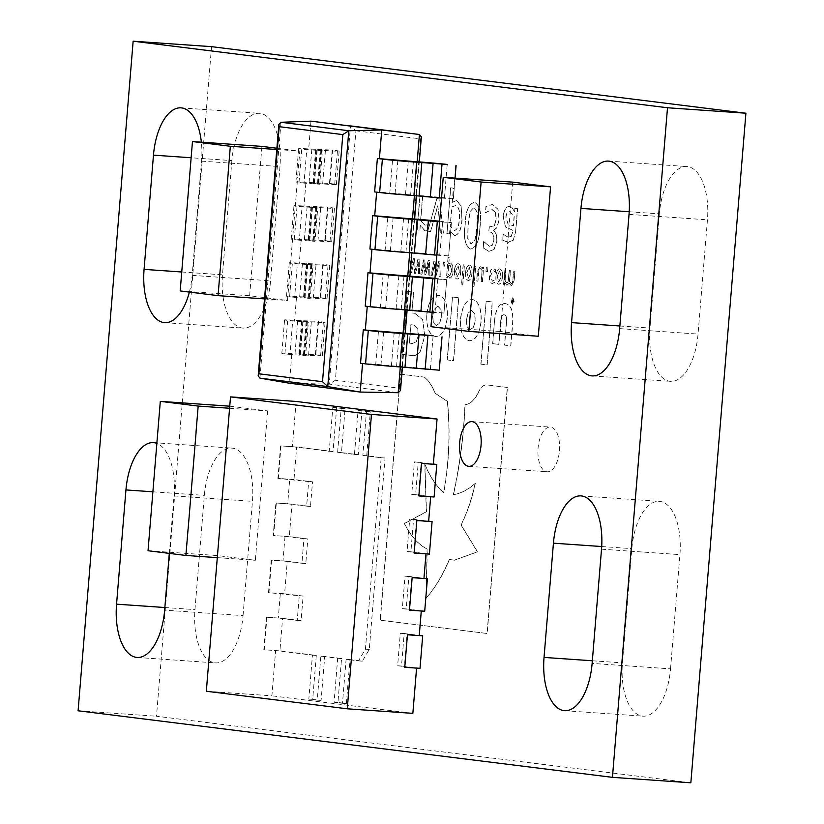 <?xml version="1.0" encoding="UTF-8"?>
<svg xmlns="http://www.w3.org/2000/svg" width="824" height="824" viewBox="0 0 824 824"><rect width="100%" height="100%" fill="white"/><g stroke="black" fill="none" stroke-linecap="round" stroke-linejoin="round"><path stroke-width="0.62" stroke-dasharray="4.12 3.09" d="M559.444 450.759A22.402 10.753 -86 0 0 550.308 427.079A22.402 10.753 -86 0 0 538.072 448.091A22.402 10.753 -86 0 0 547.198 471.771A22.402 10.753 -86 0 0 559.444 450.759M429.407 554.099L410.898 551.792L413.566 519.285L428.665 521.159M420.013 668.336L401.504 666.029L404.182 633.512L419.272 635.397M229.577 408.261L267.635 410.908L229.762 406.191L219.617 529.204M267.635 410.908L257.562 533.931M257.521 533.931L255.347 560.289L217.485 555.572L219.648 529.214M282.581 618.371L301.1 620.668L303.119 596.071L284.61 593.764L287.277 561.247L305.786 563.554L307.816 538.947L289.296 536.64L291.974 504.134L310.483 506.441L312.512 481.834L293.993 479.527L296.671 447.02L333.061 451.552L336.676 407.612L345.091 408.663L341.476 452.603L358.306 454.693L361.921 410.754L370.337 411.804L366.721 455.744L385.024 458.02L369.286 649.456L362.313 661.147L349.963 659.602L346.348 703.541L337.933 702.491L341.548 658.561L324.718 656.46L321.103 700.4L312.687 699.349L316.303 655.41L279.913 650.878L282.581 618.371L278.728 618.093L297.237 620.4L299.256 595.804L268.521 592.621L271.189 560.104L283.003 560.928L285.022 536.321L273.218 535.507L275.886 502.99L287.7 503.814L289.718 479.208L293.993 479.527M299.328 240.217L294.302 239.588A25.359 0.587 -175.3 0 1 291.222 239.053A25.359 0.587 -175.3 0 1 304.396 239.63L325.192 240.577L327.942 207.185L307.146 206.237A25.359 0.587 4.7 0 0 293.972 205.67A25.359 0.587 4.7 0 0 297.052 206.196L317.734 207.926L314.984 241.319L299.328 240.217L302.068 206.824M324.78 240.526L327.519 207.133M289.935 354.454L284.919 353.826A25.359 0.587 -175.3 0 1 281.829 353.29A25.359 0.587 -175.3 0 1 295.002 353.857L315.808 354.804L318.548 321.412L297.752 320.474A25.359 0.587 4.7 0 0 284.579 319.897A25.359 0.587 4.7 0 0 287.658 320.433L308.341 322.163L305.591 355.556L289.935 354.454L292.674 321.061M315.386 354.753L318.126 321.36M441.54 198.069L453.354 198.842L455.682 165.397M453.354 198.842L455.054 178.128M436.854 255.183L448.658 255.955L451.408 222.562L439.604 221.8M448.658 255.955L451.408 222.562M432.147 312.306L443.961 313.068L446.711 279.676L434.907 278.914M443.961 313.068L446.711 279.676M439.264 370.182L441.592 336.748M189.376 292.077A50.398 24.205 -86 0 0 192.167 275.36L201.561 161.133A50.398 24.205 -86 0 0 201.365 142.171M169.311 553.388L174.039 495.924A50.398 24.205 -86 0 0 156.869 443.394M294.632 297.33L289.605 296.712A25.359 0.587 -175.3 0 1 286.525 296.177A25.359 0.587 -175.3 0 1 299.699 296.743L320.505 297.691L323.245 264.298L302.449 263.35A25.359 0.587 4.7 0 0 289.276 262.784A25.359 0.587 4.7 0 0 292.355 263.32L313.038 265.04L310.288 298.432L294.632 297.33L297.371 263.938M320.083 297.639L322.823 264.247M304.015 183.103L298.999 182.475A25.359 0.587 -175.3 0 1 295.919 181.939A25.359 0.587 -175.3 0 1 309.093 182.516L329.888 183.453L332.639 150.071L311.832 149.123A25.359 0.587 4.7 0 0 298.659 148.547A25.359 0.587 4.7 0 0 301.749 149.082L322.431 150.813L319.681 184.205L304.015 183.103L306.765 149.71M329.476 183.402L332.216 150.009M512.693 182.135L502.547 305.148M538.288 336.233L500.415 331.516L502.589 305.158M180.188 290.934L249.641 295.764L287.504 300.482L297.649 177.469M249.641 295.764L259.714 172.741M259.756 172.752L261.919 146.384M276.885 148.248L299.792 151.101L297.618 177.469M424.71 611.212L406.201 608.905L408.879 576.398L423.969 578.273M434.104 496.985L415.595 494.678L418.262 462.161L433.362 464.046M486.078 271.333L487.602 271.529L487.911 267.852L486.387 267.666L485.923 271.323L487.602 271.529M481.329 281.623L482.503 281.767L483.688 267.326L482.514 267.182L482.39 268.706L480.268 266.409L477.539 271.621L476.756 281.056L477.93 281.2L479.146 269.603L480.423 268.655L482.236 270.674L481.175 281.612L482.503 281.767M482.349 281.757L483.534 267.316L482.359 267.172L482.236 268.696L480.114 266.399L477.384 271.611L476.602 281.046L477.776 281.19L478.991 269.592L480.423 268.655L482.236 270.674M472.904 286.258L474.068 286.402L475.726 266.337L474.552 266.193L472.749 286.247L474.068 286.402M465.756 272.383C465.364 276.998 466.209 279.707 468.289 280.49L468.289 280.49C470.452 280.222 471.709 277.781 472.08 273.166C472.471 268.562 471.627 265.864 469.556 265.071L469.556 265.071C467.393 265.328 466.127 267.759 465.756 272.383L465.601 272.373C465.21 276.988 466.054 279.697 468.135 280.479C470.298 280.212 471.555 277.77 471.925 273.156L472.08 273.166M447.823 275.999L449.883 278.203C451.789 277.667 452.86 275.278 453.076 271.055L452.644 265.246L450.728 262.98L448.822 263.762L449.327 257.613L448.163 257.469L446.536 277.286L447.7 277.431L447.823 275.999L449.883 278.203M465.2 224.695C463.428 237.806 465.272 245.943 470.7 249.095L470.7 249.095C476.529 247.355 479.65 239.856 480.073 226.6C481.844 213.478 480.011 205.341 474.562 202.199L474.562 202.199C468.722 203.909 465.601 211.407 465.2 224.695L465.045 224.684C463.273 237.796 465.117 245.933 470.556 249.085C476.375 247.344 479.496 239.846 479.918 226.59L480.073 226.6M511.529 285.877L514.197 280.654L514.969 271.23L513.805 271.086L512.641 282.632L511.374 283.631L509.582 281.551L510.519 270.674L509.345 270.529L508.192 282.096L506.925 283.075L505.163 281.066L506.07 270.118L504.896 269.973L503.711 284.414L504.885 284.558L505.009 282.951L507.079 285.32L509.201 283.137L511.529 285.877M509.428 281.54L510.365 270.663L509.191 270.519L508.037 282.086L506.77 283.065L505.009 281.056L505.915 270.107L504.741 269.963L503.557 284.404L504.731 284.548L504.854 282.941L506.925 285.31L509.047 283.126L511.374 285.866L514.042 280.644L514.815 271.22L513.651 271.065L512.487 282.622L511.22 283.621L509.582 281.551M496.099 276.164C495.708 280.778 496.553 283.487 498.633 284.27L498.633 284.27C500.796 284.002 502.063 281.561 502.434 276.946C502.815 272.342 501.971 269.654 499.9 268.851L499.9 268.851C497.737 269.108 496.47 271.549 496.099 276.164L495.945 276.153C495.554 280.768 496.398 283.477 498.479 284.259C500.642 283.992 501.909 281.551 502.279 276.936L502.434 276.946M426.894 314.428C428.593 301.728 432.569 295.353 438.821 295.311C444.96 296.99 447.823 304.303 447.411 317.24L447.401 317.384C445.722 330.074 441.757 336.45 435.494 336.501C429.335 334.915 426.461 327.643 426.873 314.675L426.739 314.418C428.439 301.718 432.415 295.342 438.667 295.301C444.806 296.98 447.669 304.283 447.257 317.23L447.247 317.374C445.568 330.063 441.602 336.439 435.34 336.491C429.18 334.904 426.307 327.633 426.719 314.665L426.739 314.418M435.917 336.553L435.34 336.491L435.917 336.553M447.329 359.944L452.5 297.011L458.772 297.794L453.602 360.727L447.174 359.933L452.5 297.011M460.678 318.641C462.377 305.982 466.353 299.606 472.585 299.514C478.723 301.193 481.587 308.506 481.175 321.442L481.164 321.587C479.496 334.317 475.53 340.693 469.268 340.714C463.129 339.066 460.256 331.794 460.657 318.888L460.523 318.631C462.223 305.972 466.199 299.596 472.43 299.503C478.569 301.182 481.432 308.495 481.02 321.432L481.164 321.587M481.01 321.576C479.341 334.307 475.376 340.683 469.113 340.703L469.628 340.745L469.113 340.703C462.975 339.055 460.101 331.784 460.503 318.878L460.523 318.631M480.989 364.146L486.17 301.213L492.371 301.986L487.2 364.919L480.835 364.136L486.17 301.213M231.874 160.598L222.48 274.825A50.398 24.205 -86 0 0 243.029 328.107A50.398 24.205 -86 0 0 270.571 280.819L279.964 166.582A50.398 24.205 -86 0 0 259.416 113.31A50.398 24.205 -86 0 0 231.874 160.598L191.137 157.765M243.049 615.61L252.443 501.373A50.398 24.205 -86 0 0 231.894 448.102A50.398 24.205 -86 0 0 204.352 495.389L194.958 609.616A50.398 24.205 -86 0 0 215.507 662.898A50.398 24.205 -86 0 0 243.049 615.61L164.645 610.151M670.53 668.861L679.924 554.624A50.398 24.205 -86 0 0 659.375 501.353A50.398 24.205 -86 0 0 631.833 548.64L622.439 662.867A50.398 24.205 -86 0 0 642.988 716.149A50.398 24.205 -86 0 0 670.53 668.861L592.126 663.402M659.355 213.849L649.961 328.076A50.398 24.205 -86 0 0 670.509 381.358A50.398 24.205 -86 0 0 698.052 334.07L707.445 219.833A50.398 24.205 -86 0 0 686.897 166.561A50.398 24.205 -86 0 0 659.355 213.849L629.227 211.747M211.552 46.659L156.498 716.241L690.852 782.8M425.06 230.854L426.976 230.73L427.46 224.88L424.854 225.117L420.714 220.461L422.661 196.874L419.952 196.545L417.212 229.875L419.91 230.215L420.322 225.292L425.06 230.854M420.559 220.451L422.506 196.864L419.797 196.524L417.057 229.865L419.756 230.205L420.168 225.282L424.906 230.844L426.822 230.72L427.306 224.859L424.7 225.107L420.714 220.461M495.276 272.487L495.564 269.808L493.452 268.305L490.929 269.86L489.528 275.443C489.188 280.108 490.084 282.787 492.237 283.477L494.513 282.539L494.74 279.83L492.361 281.262L490.702 275.597L493.246 270.499L495.337 272.487M495.183 272.476L495.409 269.798L493.329 268.294L490.774 269.85L489.374 275.432C489.034 280.098 489.93 282.776 492.083 283.466L494.359 282.529L494.585 279.82L492.206 281.252L490.548 275.587L493.082 270.488L494.544 271.333M494.647 320.927C495.801 308.784 499.293 303.005 505.153 303.572C511.055 304.478 513.568 311.101 512.693 323.43L510.849 345.895L504.628 345.112L506.554 321.69C506.925 317.549 506.152 315.232 504.237 314.747L504.237 314.747C502.259 314.83 501.126 316.993 500.838 321.236L498.942 344.401L492.783 343.639L494.493 320.917C495.646 308.773 499.138 302.995 504.999 303.562C510.901 304.468 513.414 311.091 512.549 323.42L510.695 345.874L504.473 345.102L506.554 321.69M420.652 350.797C417.984 354.577 415.131 356.153 412.082 355.556L402.184 354.32L407.355 291.387L413.679 292.18L411.969 312.966L414.966 313.336L422.743 319.743L424.854 335.934L420.498 350.787C417.83 354.557 414.977 356.143 411.928 355.546L402.03 354.31L407.2 291.377L413.524 292.17L411.815 312.955L414.966 313.336M412.546 355.597L411.928 355.546L412.546 355.597M477.93 393.604C480.33 387.96 483.163 385.045 486.438 384.849L507.429 387.465L487.2 633.512L380.317 620.194L400.546 374.148L424.432 377.124C428.624 380.441 432.229 385.838 435.237 393.285L447.473 401.36C450.491 431.642 449.255 462.109 443.745 492.773C436.349 486.232 430.077 476.705 424.927 464.211L426.482 511.735L404.481 523.559C410.857 536.105 418.438 544.613 427.254 549.083L426.183 598.111C435.041 588.161 442.807 575.255 449.471 559.403L454.364 560.227L477.529 551.822L461.141 524.929C467.218 512.806 471.936 498.953 475.304 483.358C468.207 489.703 460.925 493.483 453.447 494.699C459.895 465.581 463.778 435.608 465.097 404.78C469.876 404.254 474.15 400.526 477.93 393.604L477.776 393.594C480.176 387.95 483.008 385.035 486.284 384.839L507.275 387.455L487.046 633.491L380.163 620.184L400.392 374.137L424.432 377.124M513.156 240.361L515.742 231.544L517.627 208.709L514.918 208.369L514.639 211.758L512.744 208.596L509.314 206.525C506.111 206.669 504.103 210.027 503.31 216.578L505.473 226.868L513.105 230.411L511.354 236.406L508.212 237.219L503.217 234.315L502.743 240.114L508.408 242.359L513.156 240.361L515.742 231.544M515.587 231.534L517.472 208.699L514.763 208.359L514.485 211.747L512.59 208.585L509.16 206.515C505.957 206.659 503.948 210.017 503.155 216.568L505.318 226.858L512.95 230.39L511.199 236.395L508.058 237.209L503.361 234.325M418.262 262.475L418.489 273.795L419.694 273.949L419.097 259.282L418.026 259.148L415.348 270.056L414.503 258.715L413.442 258.582L410.445 272.796L411.65 272.94L413.833 261.919L414.627 273.311L415.584 273.434L418.262 262.475L418.489 273.795M428.573 263.752L428.799 275.082L430.015 275.226L429.407 260.569L428.336 260.435L425.658 271.343L424.813 259.993L423.752 259.859L420.755 274.073L421.96 274.227L424.144 263.206L424.937 274.598L425.895 274.711L428.573 263.752L428.799 275.082M438.883 265.04L439.11 276.359L440.325 276.514L439.717 261.857L438.646 261.723L435.968 272.631L435.123 261.28L434.063 261.146L431.065 275.36L432.27 275.515L434.454 264.483L435.247 275.886L436.205 275.999L438.883 265.04L439.11 276.359M493.617 230.596L496.975 227.651L499.231 219.575L498.036 209.275L492.649 204.455L486.098 206.474L485.583 212.705L492.155 209.533L495.502 212.458L496.233 219.575L494.318 225.858L489.343 226.878L488.92 231.956L489.909 232.08C492.68 232.203 494.029 234.974 493.967 240.381L492.319 245.222L489.322 246.283L483.76 241.597L483.245 247.828L488.859 251.372L494.122 249.425L496.903 241.288C497.119 235.891 496.027 232.327 493.617 230.596L493.658 230.164M493.504 230.154L496.821 227.64L499.076 219.565L497.881 209.265L492.495 204.445L485.944 206.463L485.429 212.695L491.887 209.512L495.502 212.458M495.348 212.448L496.079 219.565L494.163 225.848L489.343 226.878M489.188 226.868L488.766 231.946L489.755 232.069C492.525 232.193 493.875 234.964 493.813 240.371L492.165 245.212L489.394 246.283L483.904 241.607M449.945 230.617L454.724 235.695C459.123 234.459 461.584 228.959 462.089 219.194L461.09 205.784L456.661 200.541L452.273 202.354L453.437 188.15L450.738 187.821L446.969 233.583L449.677 233.923L449.945 230.617L454.724 235.695M437.863 205.65L440.531 232.78L443.456 233.151L439.686 198.996L436.967 198.656L427.759 231.194L430.684 231.554L437.863 205.65L440.531 232.78M443.199 265.998L444.723 266.183L445.022 262.516L443.497 262.32L443.044 265.987L444.723 266.183M454.508 270.983C454.117 275.597 454.961 278.306 457.042 279.089L457.042 279.089C459.205 278.821 460.462 276.38 460.832 271.766C461.224 267.161 460.379 264.463 458.309 263.67L458.309 263.67C456.146 263.927 454.879 266.358 454.508 270.983L454.354 270.972C453.962 275.587 454.807 278.296 456.887 279.079C459.05 278.811 460.307 276.37 460.678 271.755L460.832 271.766M461.656 284.857L462.82 285.001L464.468 264.937L463.304 264.792L461.502 284.846L462.82 285.001M511.055 300.863L512.209 304.344L514.052 301.244L512.693 297.752L510.901 300.853L512.209 304.344L514.207 301.254L512.899 297.773L510.901 300.853M78.095 710.782L156.498 716.241M486.016 301.193L492.216 301.965L487.046 364.908L480.835 364.136M471.596 310.442L474.593 313.584L475.17 320.598L473.398 327.283L469.938 329.765L466.94 326.623L466.363 319.609L468.135 312.924L471.75 310.452L474.748 313.594L475.324 320.608L473.553 327.293L469.938 329.765L467.095 326.634L466.518 319.619L468.289 312.935L471.596 310.442M452.345 297.001L458.618 297.783L453.447 360.716L447.174 359.933M437.832 306.24L440.83 309.381L441.407 316.385L439.635 323.07L436.174 325.552L433.177 322.411L432.6 315.396L434.372 308.722L437.987 306.25L440.984 309.391L441.561 316.406L439.789 323.08L436.174 325.552L433.331 322.421L432.755 315.417L434.526 308.732L437.832 306.24M494.39 271.323L495.121 272.466M502.279 276.936C502.661 272.332 501.816 269.633 499.746 268.84C497.583 269.098 496.316 271.529 495.945 276.153M497.119 276.298L499.571 271.044L501.105 276.792L498.664 282.055L497.119 276.298L499.725 271.055L501.26 276.802L498.819 282.066L497.274 276.308M506.399 321.679C506.77 317.539 505.998 315.221 504.082 314.737C502.104 314.82 500.971 316.983 500.693 321.226L498.788 344.391L492.628 343.629L494.493 320.917M414.812 313.326L422.588 319.733L424.7 335.924L420.498 350.787M414.019 325.099L417.531 328.23L418.314 334.987L416.326 341.672L412.381 343.484L409.332 343.103L410.846 324.697L414.173 325.109L417.686 328.24L418.479 334.884L416.481 341.682L412.536 343.495L409.487 343.114L411.001 324.718L414.173 325.109M424.278 377.114C428.47 380.431 432.075 385.828 435.082 393.275L447.319 401.35C450.337 431.632 449.101 462.099 443.59 492.762C436.195 486.222 429.922 476.694 424.772 464.2L426.327 511.725L404.327 523.549C410.702 536.094 418.283 544.602 427.1 549.072L426.029 598.1C434.887 588.151 442.653 575.245 449.317 559.393L454.209 560.217L477.374 551.812L460.987 524.919C467.064 512.796 471.781 498.932 475.149 483.348C468.053 489.693 460.771 493.473 453.293 494.688C459.741 465.57 463.624 435.587 464.942 404.769L465.097 404.78M464.942 404.769C469.721 404.244 473.996 400.516 477.776 393.594M503.062 234.304L502.743 240.114M502.589 240.103L507.666 242.297L513.002 240.351M505.833 217.227C506.348 213.128 507.625 211.294 509.675 211.717L514.104 216.331L513.321 225.879L507.903 223.84L505.988 217.237C506.502 213.138 507.78 211.305 509.829 211.727L514.258 216.341L513.476 225.889L508.058 223.85L505.988 217.237M418.334 273.784L419.694 273.949M419.54 273.928L419.097 259.282M418.942 259.272L418.026 259.148M417.871 259.138L415.348 270.056M415.193 270.045L414.503 258.715M414.348 258.705L413.442 258.582M413.288 258.571L410.445 272.796M410.29 272.785L411.65 272.94M411.495 272.929L413.833 261.919M413.679 261.908L414.627 273.311M414.472 273.3L415.584 273.434M415.43 273.424L418.108 262.465M428.645 275.072L430.015 275.226M429.86 275.216L429.407 260.569M429.252 260.559L428.336 260.435M428.181 260.425L425.658 271.343M425.503 271.333L424.813 259.993M424.659 259.982L423.752 259.859M423.598 259.848L420.755 274.073M420.601 274.062L421.96 274.227M421.806 274.217L424.144 263.206M423.989 263.196L424.937 274.598M424.782 274.588L425.895 274.711M425.74 274.701L428.418 263.742M438.955 276.349L440.325 276.514M440.171 276.503L439.717 261.857M439.563 261.847L438.646 261.723M438.492 261.713L435.968 272.631M435.814 272.62L435.123 261.28M434.969 261.27L434.063 261.146M433.908 261.136L431.065 275.36M430.911 275.35L432.27 275.515M432.116 275.504L434.454 264.483M434.299 264.473L435.247 275.886M435.093 275.875L436.205 275.999M436.051 275.988L438.728 265.029M483.606 241.587L483.245 247.828M483.091 247.818L488.859 251.372L494.122 249.425M493.967 249.415L496.903 241.288M496.748 241.278C496.965 235.88 495.873 232.317 493.463 230.586M479.918 226.59C481.69 213.468 479.856 205.331 474.408 202.189C468.568 203.899 465.447 211.397 465.045 224.684M469.958 211.644L473.985 207.277L477.209 212.448L476.942 226.219L474.943 239.784L470.968 244.007L467.733 238.826L468.011 225.055L469.958 211.644L474.14 207.287L477.364 212.458L477.096 226.229L475.098 239.794L471.122 244.017L467.888 238.836L468.166 225.065L470.113 211.655M454.57 235.685C458.968 234.449 461.43 228.948 461.934 219.184L462.089 219.194M461.934 219.184L461.09 205.784M460.935 205.773L456.506 200.531L452.273 202.354M452.118 202.344L453.437 188.15M453.282 188.14L450.738 187.821M450.584 187.81L446.969 233.583M446.814 233.573L449.677 233.923M449.523 233.913L449.791 230.607M451.737 206.968L455.631 205.557C458.844 207.051 460.039 211.48 459.236 218.844C458.999 225.735 457.351 229.618 454.312 230.514L450.162 226.116L451.737 206.968L455.785 205.567C458.999 207.061 460.194 211.49 459.39 218.854C459.153 225.745 457.505 229.628 454.467 230.524L450.316 226.126L451.892 206.978M440.377 232.77L443.456 233.151M443.302 233.141L439.686 198.996M439.532 198.986L436.967 198.656M436.813 198.646L427.759 231.194M427.604 231.183L430.684 231.554M430.53 231.544L437.709 205.639M444.569 266.173L445.022 262.516M444.867 262.506L443.497 262.32M443.343 262.31L443.044 265.987M449.729 278.193C451.634 277.657 452.706 275.267 452.922 271.044L453.076 271.055M452.922 271.044L452.644 265.246M452.489 265.235L450.594 262.969L448.822 263.762M448.668 263.752L449.327 257.613M449.173 257.603L448.163 257.469M448.009 257.459L446.536 277.286M446.381 277.276L447.7 277.431M447.545 277.42L447.669 275.988M448.503 265.75L450.192 265.143L451.758 270.9L449.626 275.947L447.823 274.042L448.503 265.75L450.347 265.153L451.913 270.911L449.78 275.958L447.978 274.052L448.658 265.761M460.678 271.755C461.069 267.151 460.225 264.452 458.154 263.659C455.991 263.917 454.724 266.348 454.354 270.972M455.528 271.117L457.969 265.864L459.504 271.611L457.062 276.874L455.528 271.117L458.123 265.874L459.658 271.621L457.217 276.885L455.682 271.127M462.666 284.991L464.468 264.937M464.314 264.926L463.304 264.792M463.15 264.782L461.502 284.846M471.925 273.156C472.317 268.552 471.472 265.853 469.402 265.06L469.443 265.071C467.239 265.318 465.972 267.748 465.601 272.373M466.775 272.517L469.216 267.264L470.751 273.012L468.31 278.275L466.775 272.517L469.371 267.275L470.906 273.022L468.465 278.285L466.93 272.528M473.913 286.392L475.726 266.337M475.572 266.327L474.552 266.193M474.397 266.183L472.749 286.247M482.081 270.663L481.175 281.612M487.447 271.518L487.911 267.852M487.757 267.841L486.387 267.666M486.232 267.656L485.923 271.323M513.846 301.224L512.24 303.901L511.107 300.884L512.868 298.206L514.001 301.234L512.394 303.922L511.261 300.894L512.868 298.206L514.001 301.234M512.796 300.873L513.599 299.473L512.219 300.616L512.013 299.277L511.725 302.748L512.291 302.82L512.95 302.707L513.754 299.483L512.374 300.626L512.168 299.287L511.879 302.758L512.446 302.83L512.95 300.884M512.868 301.357L512.229 302.295L512.332 301.131L512.93 301.862M512.775 301.852L512.229 302.295M512.075 302.274L512.332 301.131M512.178 301.121L512.713 301.347M329.888 183.453L334.719 184.164A26.461 0.608 -175.3 0 1 336.408 184.514A26.461 0.608 -175.3 0 1 322.658 183.917L313.501 183.381L319.681 184.205M314.438 183.546L317.178 150.153L322.431 150.813M317.178 150.153L325.408 150.524A26.461 0.608 4.7 0 0 339.148 151.122A26.461 0.608 4.7 0 0 337.469 150.771L332.639 150.071M313.017 182.197L315.757 148.804M325.192 240.577L330.022 241.278A26.461 0.608 -175.3 0 1 331.712 241.628A26.461 0.608 -175.3 0 1 317.961 241.03L308.804 240.505L314.984 241.319M309.742 240.67L312.481 207.277L317.734 207.926M312.481 207.277L320.711 207.648A26.461 0.608 4.7 0 0 334.462 208.235A26.461 0.608 4.7 0 0 332.772 207.885L327.942 207.185M320.505 297.691L325.326 298.391A26.461 0.608 -175.3 0 1 327.015 298.752A26.461 0.608 -175.3 0 1 313.274 298.154L304.108 297.618L310.288 298.432M305.045 297.783L307.785 264.391L313.038 265.04M307.785 264.391L316.014 264.762A26.461 0.608 4.7 0 0 329.765 265.359A26.461 0.608 4.7 0 0 328.076 264.998L323.245 264.298M315.808 354.804L320.629 355.505A26.461 0.608 -175.3 0 1 322.318 355.865A26.461 0.608 -175.3 0 1 308.578 355.268L299.411 354.732L305.591 355.556M300.348 354.897L303.098 321.504L308.341 322.163M303.098 321.504L311.317 321.875A26.461 0.608 4.7 0 0 325.068 322.472A26.461 0.608 4.7 0 0 323.379 322.122L318.548 321.412M308.32 239.31L311.07 205.918M303.623 296.434L306.373 263.041M298.927 353.548L301.677 320.155M374.621 191.899L389.834 192.94L392.574 159.547M452.932 198.78L444.455 197.832A26.461 0.608 4.7 0 0 410.661 194.876L389.834 192.94M369.935 249.013L385.138 250.053L387.877 216.661M448.235 255.904L439.759 254.946A26.461 0.608 4.7 0 0 405.974 252L385.138 250.053M439.645 221.244A26.461 0.608 -175.3 0 1 442.509 221.553L450.986 222.511M365.238 306.126L380.441 307.177L383.181 273.784M443.539 313.017L435.062 312.059A26.461 0.608 4.7 0 0 401.278 309.113L380.441 307.177M434.959 278.358A26.461 0.608 -175.3 0 1 437.812 278.667L446.289 279.624M360.541 363.24L375.744 364.29L378.494 330.898M438.842 370.131L430.365 369.183A26.461 0.608 4.7 0 0 396.581 366.227L375.744 364.29M310.967 121.159L308.609 149.834M305.869 183.227L303.912 206.948M301.172 240.34L299.215 264.061M296.475 297.454L294.529 321.185M291.778 354.577L289.42 383.242L329.25 384.128L335.399 380.255L355.906 130.81L350.478 125.897L329.25 384.128L398.188 392.718M355.906 130.81L420.652 138.875L421.363 136.856M400.505 390.524L400.145 388.32L335.399 380.255M296.115 401.442L292.386 446.69L280.582 445.877L277.915 478.384L289.718 479.208M278.306 618.041L266.492 617.227L278.306 618.041L280.325 593.445M266.492 617.227L263.824 649.734L275.628 650.558L271.91 695.817L206.319 691.243M287.7 503.814L306.631 506.173L308.65 481.566L277.915 478.384M283.003 560.928L301.934 563.286L303.953 538.68L285.022 536.321M292.386 446.69L329.209 451.284L332.814 407.344L341.229 408.395L337.624 452.325L354.454 454.426L358.059 410.486L366.474 411.537L362.869 455.476L381.172 457.753L365.434 649.188L358.461 660.879L346.101 659.334L342.496 703.274L334.081 702.223L337.686 658.283L320.855 656.192L317.25 700.132L308.835 699.082L312.44 655.142L275.628 650.558M430.252 496.718L411.732 494.41L414.41 461.893L433.342 464.252M425.555 553.831L407.035 551.524L409.713 519.007L428.645 521.365M420.858 610.944L402.339 608.637L405.017 576.13L423.948 578.489M416.161 668.068L397.642 665.761L400.32 633.244L419.251 635.603M412.855 713.368L271.91 695.817M415.595 494.678L411.732 494.41M418.262 462.161L414.41 461.893M433.342 464.231L421.116 463.376L418.438 495.894M410.898 551.792L407.035 551.524M413.566 519.285L409.713 519.007M428.645 521.345L416.419 520.5L413.741 553.007M406.201 608.905L402.339 608.637M408.879 576.398L405.017 576.13M423.948 578.469L411.722 577.614L409.044 610.12M401.504 666.029L397.642 665.761M404.182 633.512L400.32 633.244M419.251 635.582L407.025 634.727L404.357 667.244M296.671 447.02L280.582 445.877M333.061 451.552L329.209 451.284M312.512 481.834L308.65 481.566M291.974 504.134L275.886 502.99M310.483 506.441L306.631 506.173M276.308 503.042L273.64 535.559L289.296 536.64M307.816 538.947L303.953 538.68M301.1 620.668L297.237 620.4M266.914 617.279L264.247 649.786L279.913 650.878M316.303 655.41L312.44 655.142M287.277 561.247L271.189 560.104M305.786 563.554L301.934 563.286M271.611 560.155L268.943 592.672L284.61 593.764M303.119 596.071L299.256 595.804M336.676 407.612L332.814 407.344M345.091 408.663L341.229 408.395M341.476 452.603L337.624 452.325M358.306 454.693L354.454 454.426M361.921 410.754L358.059 410.486M370.337 411.804L366.474 411.537M366.721 455.744L362.869 455.476M385.024 458.02L381.172 457.753M369.286 649.456L365.434 649.188M362.313 661.147L358.461 660.879M349.963 659.602L346.101 659.334M346.348 703.541L342.496 703.274M337.933 702.491L334.081 702.223M341.548 658.561L337.686 658.283M324.718 656.46L320.855 656.192M321.103 700.4L317.25 700.132M312.687 699.349L308.835 699.082M281.005 445.928L278.327 478.435M430.962 326.685L500.415 331.516M217.299 557.642L255.347 560.289M148.032 550.741L217.485 555.572M264.504 298.885L287.504 300.482M276.782 149.505L299.792 151.101M619.648 328.611L698.052 334.07M619.864 325.985L649.961 328.076M629.042 214.384L707.445 219.833M601.695 546.539L631.833 548.64M601.52 549.175L679.924 554.624M592.343 660.776L622.439 662.867M152.893 491.804L204.352 495.389M174.039 495.924L252.443 501.373M164.862 607.525L194.958 609.616M192.167 275.36L270.571 280.819M181.743 271.992L222.48 274.825M201.561 161.133L279.964 166.582M420.652 138.875L400.145 388.32M298.999 182.475L301.749 149.082M334.719 184.164L337.469 150.771M322.658 183.917L325.408 150.524M317.508 183.556L320.248 150.164M309.093 182.516L311.832 149.123M314.243 182.866L316.993 149.474M318.27 182.949L321.01 149.556M294.302 239.588L297.052 206.196M289.605 296.712L292.355 263.32M284.919 353.826L287.658 320.433M330.022 241.278L332.772 207.885M317.961 241.03L320.711 207.648M312.811 240.68L315.561 207.287M304.396 239.63L307.146 206.237M309.546 239.99L312.296 206.597M313.573 240.062L316.313 206.68M325.326 298.391L328.076 264.998M313.274 298.154L316.014 264.762M308.114 297.794L310.864 264.401M299.699 296.743L302.449 263.35M304.859 297.103L307.599 263.711M308.876 297.186L311.616 263.793M320.629 355.505L323.379 322.122M308.578 355.268L311.317 321.875M303.417 354.907L306.168 321.514M295.002 353.857L297.752 320.474M300.163 354.217L302.902 320.824M304.18 354.299L306.919 320.907M395.077 193.599L397.827 160.206M444.455 197.832L447.205 164.44M410.661 194.876L413.411 161.494M405.511 194.526L408.261 161.133M390.38 250.712L393.13 217.32M385.683 307.826L388.434 274.433M380.987 364.939L383.737 331.557M439.759 254.946L442.509 221.553M405.974 252L408.714 218.607M400.814 251.639L403.564 218.247M435.062 312.059L437.812 278.667M401.278 309.113L404.017 275.721M396.117 308.753L398.868 275.36M430.365 369.183L433.115 335.79M396.581 366.227L399.321 332.834M391.421 365.877L394.171 332.484M259.951 378.144L280.984 122.282M400.31 366.948L403.091 333.112M405.006 309.834L407.787 275.988M409.703 252.721L412.484 218.875M414.4 195.607L417.181 161.762M471.905 421.631L550.308 427.079M468.794 466.322L547.198 471.771M592.106 375.899L670.509 381.358M608.493 161.102L686.897 166.561M580.971 495.894L659.375 501.353M564.584 710.69L642.988 716.149M153.491 442.642L231.894 448.102M137.103 657.439L215.507 662.898M164.625 322.648L243.029 328.107M181.012 107.851L259.416 113.31M336.408 184.514L339.148 151.122M313.501 183.381L316.241 149.999M295.919 181.939L298.659 148.547M318.826 183.072L321.576 149.68M331.712 241.628L334.462 208.235M308.804 240.505L311.544 207.112M291.222 239.053L293.972 205.67M314.129 240.186L316.88 206.793M327.015 298.752L329.765 265.359M304.108 297.618L306.847 264.226M286.525 296.177L289.276 262.784M309.433 297.299L312.183 263.907M322.318 355.865L325.068 322.472M299.411 354.732L302.151 321.339M281.829 353.29L284.579 319.897M304.736 354.423L307.486 321.03M419.303 161.916L416.522 195.752M414.606 219.04L411.825 252.865M409.909 276.153L407.128 309.989M405.212 333.267L402.431 367.102"/><path stroke-width="1.24" d="M481.041 445.3A22.402 10.753 -86 0 0 471.905 421.631A22.402 10.753 -86 0 0 459.668 442.642A22.402 10.753 -86 0 0 468.794 466.322A22.402 10.753 -86 0 0 481.041 445.3M230.514 396.88L206.319 691.243L347.264 708.805L371.469 414.441L230.514 396.88L296.115 401.442L437.06 419.004L433.342 464.252L421.538 463.428L418.86 495.945L430.664 496.769L428.645 521.365L416.841 520.552L414.163 553.059L429.407 554.099L432.085 521.582L428.645 521.345M428.665 521.159L432.085 521.582M425.977 553.883L423.948 578.489L412.144 577.665L409.466 610.182L421.28 610.996L419.251 635.603L407.447 634.779L404.769 667.296L420.013 668.336L422.691 635.819L419.251 635.582M419.272 635.397L422.691 635.819M377.371 158.507L413.411 161.494A26.461 0.608 -175.3 0 1 447.205 164.44L416.676 162.184A25.359 0.587 -175.3 0 1 382.387 159.125L377.371 158.507L374.621 191.899L379.648 192.517A25.359 0.587 4.7 0 0 413.926 195.566L441.54 198.069M455.054 178.128L456.094 165.449M363.281 329.858L399.321 332.834A26.461 0.608 -175.3 0 1 433.115 335.79L402.586 333.524A25.359 0.587 -175.3 0 1 368.297 330.476L363.281 329.858L360.541 363.24L365.557 363.868A25.359 0.587 4.7 0 0 399.836 366.917L439.264 370.182L442.014 336.8M201.365 142.171A50.398 24.205 -86 0 0 181.012 107.851A50.398 24.205 -86 0 0 153.47 155.139L144.076 269.376A50.398 24.205 -86 0 0 164.625 322.648A50.398 24.205 -86 0 0 189.376 292.077M156.869 443.394A50.398 24.205 -86 0 0 153.491 442.642A50.398 24.205 -86 0 0 125.948 489.93L116.555 604.167A50.398 24.205 -86 0 0 137.103 657.439A50.398 24.205 -86 0 0 164.645 610.151L169.311 553.388M601.52 549.175A50.398 24.205 -86 0 0 580.971 495.894A50.398 24.205 -86 0 0 553.429 543.181L544.036 657.418A50.398 24.205 -86 0 0 564.584 710.69A50.398 24.205 -86 0 0 592.126 663.402L601.52 549.175M571.557 322.627A50.398 24.205 -86 0 0 592.106 375.899A50.398 24.205 -86 0 0 619.648 328.611L629.042 214.384A50.398 24.205 -86 0 0 608.493 161.102A50.398 24.205 -86 0 0 580.951 208.39L571.557 322.627L619.864 325.985M667.502 107.759L133.148 41.2L78.095 710.782L612.448 777.341L667.502 107.759L745.905 113.218L211.552 46.659L133.148 41.2M478.94 208.379L481.113 182.022L550.566 186.852L512.693 182.135L443.24 177.304L433.146 300.327M550.566 186.852L540.493 309.876M540.451 309.876L538.288 336.233L468.835 331.403L430.962 326.685L433.136 300.327M220.224 269.293L218.051 295.651L180.188 290.934L192.466 141.553L261.919 146.384L276.885 148.248M421.28 610.996L424.71 611.212L427.388 578.706L423.948 578.469M423.969 578.273L427.388 578.706M430.664 496.769L434.104 496.985L436.782 464.468L433.342 464.231M433.362 464.046L436.782 464.468M612.448 777.341L690.852 782.8L745.905 113.218M439.243 197.915L441.983 164.532M439.645 221.244A26.461 0.608 -175.3 0 0 408.714 218.607L372.675 215.62L369.935 249.013L374.951 249.641A25.359 0.587 4.7 0 0 409.229 252.69L436.854 255.183M439.604 221.8L411.979 219.297A25.359 0.587 -175.3 0 1 377.691 216.249L372.675 215.62M434.959 278.358A26.461 0.608 -175.3 0 0 404.017 275.721L367.978 272.734L365.238 306.126L370.254 306.755A25.359 0.587 4.7 0 0 404.533 309.803L432.147 312.306M434.907 278.914L407.283 276.411A25.359 0.587 -175.3 0 1 372.994 273.362L367.978 272.734M434.547 255.038L437.287 221.646M429.85 312.152L432.59 278.759M425.153 369.265L427.903 335.883M310.967 121.159L280.984 122.282L348.799 130.738L381.759 129.986L310.967 121.159L419.437 134.487L350.478 125.897M402.431 367.102L400.505 390.524L398.188 392.718L360.212 392.059L327.767 386.59L259.951 378.144L289.42 383.242L360.212 392.059L362.56 363.497M365.32 330.002L367.257 306.384M370.007 272.888L371.954 249.26M374.704 215.764L376.65 192.147M379.401 158.651L381.759 129.986L419.426 134.487L421.363 136.856L419.303 161.916M280.984 122.282L278.842 124.475L279.202 126.68L258.88 373.787L258.18 375.806L259.951 378.144M258.88 373.787L322.503 381.708L327.767 386.59L348.799 130.738L342.825 134.6L279.202 126.68M416.584 668.12L412.855 713.368L347.264 708.805M371.469 414.441L437.06 419.004M404.78 667.275L416.161 668.068M409.466 610.151L420.858 610.944M414.163 553.038L425.555 553.831M418.86 495.924L430.252 496.718M481.113 182.022L443.24 177.304M470.998 305.045L468.835 331.403M479.002 208.39L471.06 305.045M229.577 408.261L198.182 406.077L160.309 401.36L150.215 524.383M160.309 401.36L229.752 406.191M198.182 406.077L196.009 432.435M188.068 529.101L185.894 555.458L217.299 557.642M185.894 555.458L148.032 550.741L150.195 524.383M196.071 432.446L188.119 529.101M218.051 295.651L264.504 298.885M192.466 141.553L230.339 146.27L276.782 149.505M228.166 172.628L230.339 146.27M228.227 172.638L220.276 269.293M580.951 208.39L629.227 211.747M553.429 543.181L601.695 546.539M544.036 657.418L592.343 660.776M125.948 489.93L152.893 491.804M116.555 604.167L164.862 607.525M144.076 269.376L181.743 271.992M153.47 155.139L191.137 157.765M322.503 381.708L342.825 134.6M379.648 192.517L382.387 159.125M413.926 195.566L416.676 162.184M419.076 195.927L421.826 162.534M430.344 196.915L433.094 163.523M374.951 249.641L377.691 216.249M370.254 306.755L372.994 273.362M365.557 363.868L368.297 330.476M409.229 252.69L411.979 219.297M414.39 253.05L417.129 219.658M425.648 254.029L428.398 220.636M404.533 309.803L407.283 276.411M409.693 310.164L412.433 276.771M420.951 311.142L423.701 277.75M399.836 366.917L402.586 333.524M404.996 367.277L407.736 333.885M416.254 368.266L419.004 334.874M398.188 392.718L400.31 366.948M403.091 333.112L405.006 309.834M407.787 275.988L409.703 252.721M412.484 218.875L414.4 195.607M417.181 161.762L419.426 134.487M416.522 195.752L414.606 219.04M411.825 252.865L409.909 276.153M407.128 309.989L405.212 333.267M278.842 124.475L258.18 375.806"/></g></svg>
